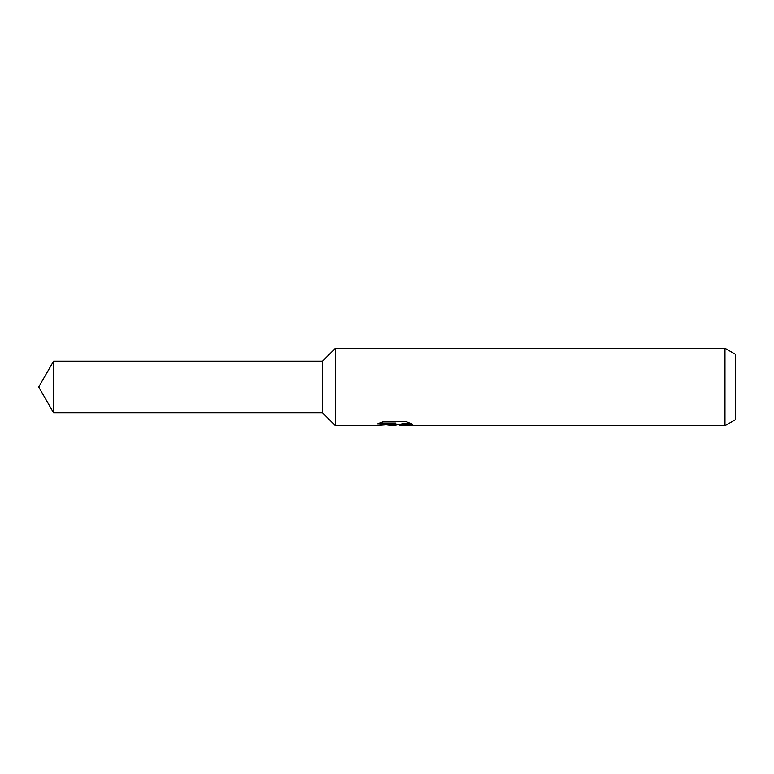 <?xml version="1.0" encoding="UTF-8"?>
<svg xmlns="http://www.w3.org/2000/svg" width="774" height="774" viewBox="0 0 774 774"><rect width="100%" height="100%" fill="white"/><g stroke="black" fill="none" stroke-linecap="round" stroke-linejoin="round"><path stroke-width="1.16" d="M379.541 423.01L395.775 423.01L395.775 424.026L373.697 425.7L335.403 425.7L322.497 412.803L322.497 361.197L335.403 348.3L724.977 348.3L735.3 354.26L735.3 419.74L724.977 425.7L399.597 425.7L399.374 424.674L402.103 423.746L409.92 423.03M335.403 425.7L335.403 348.3M397.526 424.733L393.453 425.7L386.7 424.839M393.453 425.7L394.353 424.984L390.706 425.7M724.977 425.7L724.977 348.3M395.775 424.026L377.209 424.026L383.256 421.646L406.156 421.646L412.803 424.297L405.102 424.22L399.374 425.652M394.353 424.171L394.353 424.984M388.084 424.733L393.724 424.229M322.497 412.803L53.599 412.803L38.7 387L53.599 361.197L322.497 361.197M53.599 412.803L53.599 361.197M394.353 424.733L399.374 424.733"/></g></svg>
